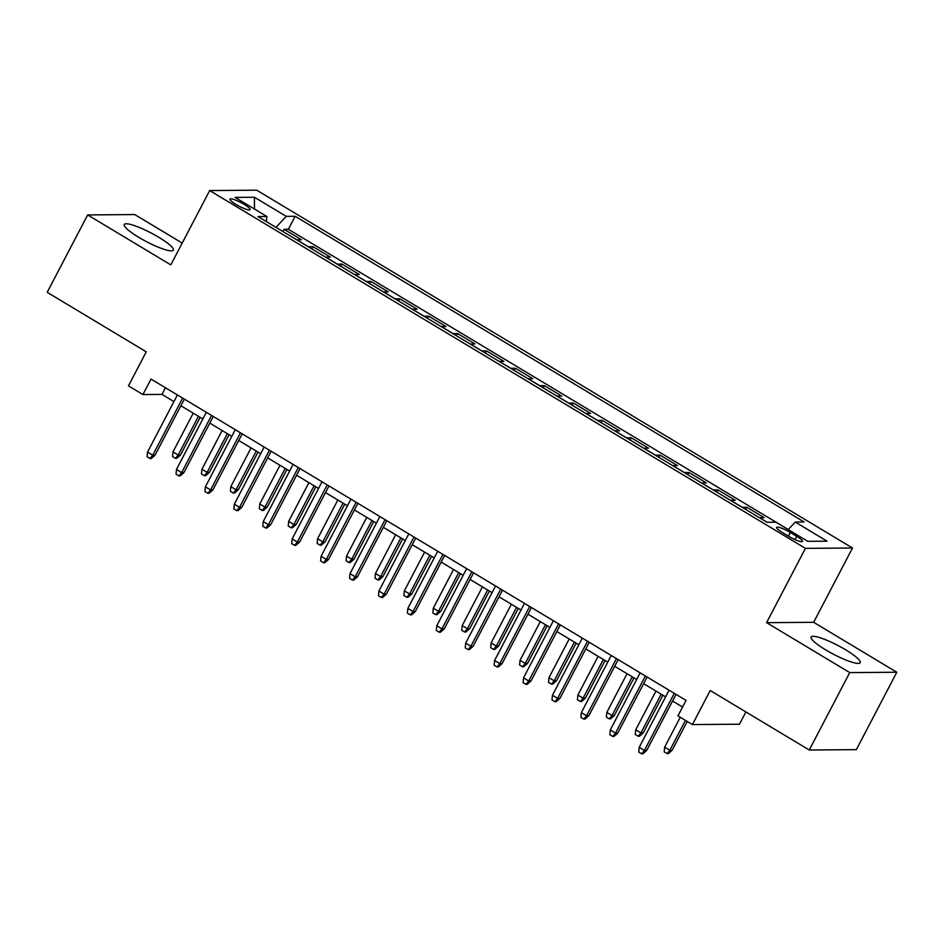 <?xml version="1.0" encoding="UTF-8"?>
<svg xmlns="http://www.w3.org/2000/svg" width="944" height="944" viewBox="0 0 944 944"><rect width="100%" height="100%" fill="white"/><g stroke="black" fill="none" stroke-linecap="round" stroke-linejoin="round"><path stroke-width="1.42" d="M138.874 237.392A27.695 4.921 27.6 0 0 173.33 250.148A27.695 4.921 27.6 0 0 158.722 237.251A27.695 4.921 27.6 0 0 124.254 224.495A27.695 4.921 27.6 0 0 138.874 237.392M825.74 649.92A27.695 4.921 27.6 0 0 860.208 662.676A27.695 4.921 27.6 0 0 845.588 649.767A27.695 4.921 27.6 0 0 811.132 637.011A27.695 4.921 27.6 0 0 825.74 649.92M235.976 204.423A11.363 2.018 27.6 0 0 250.113 209.662A11.363 2.018 27.6 0 0 244.118 204.364A11.363 2.018 27.6 0 0 229.982 199.137A11.363 2.018 27.6 0 0 235.976 204.423M182.204 243.068L134.732 214.559L87.662 214.925L47.2 292.321L146.249 351.817L128.455 385.872L142.91 394.557L161.99 394.403L173.944 401.589M852.503 548.004L256.733 190.192L209.662 190.558L805.433 548.358L852.503 548.004L813.657 622.308L766.587 622.662L849.73 672.6L896.8 672.246L813.657 622.308M896.8 672.246L856.338 749.642L809.268 750.008L710.207 690.512L692.412 724.567L739.482 724.213L745.89 711.941M849.73 672.6L809.268 750.008M759.389 517.69A14.195 4.425 -59 0 1 759.531 517.69L764.18 517.654L746.822 507.235L745.666 509.453M730.467 500.32A14.195 4.425 121 0 1 730.609 500.32L735.258 500.285L717.9 489.865L716.744 492.084M701.545 482.95A14.195 4.425 121 0 1 701.687 482.95L706.336 482.915L688.978 472.496L687.822 474.714M672.624 465.593A14.195 4.425 121 0 1 672.765 465.581L677.414 465.545L660.057 455.126L658.9 457.344M643.702 448.223A14.195 4.425 121 0 1 643.843 448.211L648.493 448.176L631.135 437.756L629.978 439.975M614.78 430.853A14.195 4.425 121 0 1 614.922 430.842L619.571 430.806L602.213 420.387L601.057 422.605M585.87 413.484A14.195 4.425 121 0 1 586 413.472L590.649 413.437L573.291 403.017L572.135 405.236M556.948 396.114A14.195 4.425 121 0 1 557.09 396.102L561.727 396.067L544.381 385.648L543.213 387.866M528.026 378.745A14.195 4.425 121 0 1 528.168 378.733L532.805 378.697L515.459 368.278L514.291 370.496M499.105 361.375A14.195 4.425 121 0 1 499.246 361.363L503.884 361.328L486.538 350.908L485.369 353.127M470.183 344.005A14.195 4.425 121 0 1 470.324 343.994L474.962 343.958L457.616 333.539L456.448 335.757M441.261 326.636A14.195 4.425 121 0 1 441.403 326.624L446.04 326.589L428.694 316.169L427.538 318.388M412.339 309.266A14.195 4.425 121 0 1 412.481 309.254L417.118 309.219L399.772 298.8L398.616 301.018M383.417 291.897A14.195 4.425 121 0 1 383.559 291.885L388.208 291.849L370.85 281.43L369.694 283.648M354.496 274.527A14.195 4.425 121 0 1 354.637 274.515L359.286 274.48L341.929 264.06L340.772 266.279M325.574 257.157A14.195 4.425 121 0 1 325.715 257.146L330.365 257.11L313.007 246.691L311.85 248.909M692.412 724.567L677.945 715.882L686.04 700.401L151.005 379.075L142.91 394.557M796.665 536.286L790.305 532.475A11.009 1.959 27.6 0 0 776.605 527.401A11.009 1.959 27.6 0 0 782.423 532.534L788.783 536.357A11.009 1.959 27.6 0 0 802.471 541.419A11.009 1.959 27.6 0 0 796.665 536.286L794.954 539.579M266.338 221.58L266.904 216.506L257.995 216.565L767.012 522.268L775.909 522.197L807.722 541.313L827.062 541.16L795.249 522.056L804.158 521.985L295.142 216.282L286.244 216.353L275.99 227.374M266.904 216.506L235.091 197.39L254.432 197.249L286.244 216.353M788.287 529.537L288.345 229.286L284.085 229.321L282.929 231.54M296.652 239.788A14.195 4.425 121 0 1 296.794 239.776L301.443 239.741L284.085 229.321M308.228 246.738A14.195 4.425 -59 0 1 308.369 246.726L313.007 246.691M337.15 264.108A14.195 4.425 -59 0 1 337.291 264.096L341.929 264.06M366.071 281.477A14.195 4.425 -59 0 1 366.201 281.465L370.85 281.43M394.981 298.847A14.195 4.425 -59 0 1 395.123 298.835L399.772 298.8M423.903 316.216A14.195 4.425 -59 0 1 424.045 316.205L428.694 316.169M452.825 333.586A14.195 4.425 -59 0 1 452.967 333.574L457.616 333.539M481.747 350.944A14.195 4.425 -59 0 1 481.888 350.944L486.538 350.908M510.669 368.313A14.195 4.425 -59 0 1 510.81 368.313L515.459 368.278M539.59 385.683A14.195 4.425 -59 0 1 539.732 385.683L544.381 385.648M568.512 403.053A14.195 4.425 -59 0 1 568.654 403.053L573.291 403.017M597.434 420.422A14.195 4.425 -59 0 1 597.576 420.422L602.213 420.387M626.356 437.792A14.195 4.425 -59 0 1 626.497 437.792L631.135 437.756M655.278 455.161A14.195 4.425 -59 0 1 655.419 455.161L660.057 455.126M684.199 472.531A14.195 4.425 -59 0 1 684.341 472.531L688.978 472.496M713.121 489.901A14.195 4.425 -59 0 1 713.263 489.901L717.9 489.865M742.043 507.27A14.195 4.425 -59 0 1 742.173 507.27L746.822 507.235M766.587 622.662L805.433 548.358M87.662 214.925L170.817 264.863L209.662 190.558M180.882 405.755L202.866 418.959M209.804 423.124L231.787 436.329M238.726 440.494L260.709 453.698M267.648 457.864L289.631 471.068M296.569 475.233L318.553 488.437M325.491 492.603L347.475 505.795M354.413 509.972L376.396 523.165M383.335 527.342L405.306 540.534M412.257 544.712L434.228 557.904M441.178 562.081L463.15 575.274M470.1 579.451L492.072 592.643M499.022 596.82L520.994 610.013M527.932 614.19L549.915 627.382M556.854 631.56L578.837 644.752M585.776 648.929L607.759 662.122M614.697 666.299L636.681 679.491M643.619 683.668L665.603 696.861M672.541 701.038L682.559 707.056M165.471 387.76L161.99 394.403M788.228 529.596L795.249 522.056M288.345 229.286L295.142 216.282M254.432 197.249L254.432 209.013M674.276 693.344L644.41 750.48L646.699 750.456L642.935 753.796L641.66 753.808L644.41 750.48L639.206 747.353L669.072 690.217M646.699 750.456L676.022 694.383M641.66 753.808L638.769 752.073L639.206 747.353M672.14 750.268L668.376 753.595L667.101 753.607L664.21 751.872L664.647 747.152L669.851 750.279L672.14 750.268L687.208 721.452M667.101 753.607L669.851 750.279L685.474 720.402M664.647 747.152L680.27 717.275M645.366 675.975L615.488 733.11L617.777 733.087L614.013 736.426L612.739 736.438L615.488 733.11L610.284 729.983L640.15 672.848M617.777 733.087L647.1 677.013M612.739 736.438L609.848 734.703L610.284 729.983M616.444 658.605L586.566 715.741L588.855 715.717L585.091 719.057L583.817 719.068L586.566 715.741L581.362 712.614L611.228 655.478M588.855 715.717L618.178 659.644M583.817 719.068L580.926 717.334L581.362 712.614M587.522 641.236L557.644 698.371L559.934 698.348L556.169 701.687L554.895 701.699L557.644 698.371L552.441 695.244L582.318 638.109M559.934 698.348L589.257 642.274M554.895 701.699L552.004 699.964L552.441 695.244M558.6 623.866L528.723 681.002L531.024 680.978L527.248 684.317L525.973 684.329L528.723 681.002L523.519 677.875L553.396 620.739M531.024 680.978L560.335 624.904M525.973 684.329L523.082 682.595L523.519 677.875M643.218 732.898L639.454 736.237L638.179 736.237L635.288 734.503L635.725 729.783L640.929 732.91L643.218 732.898L662.912 695.244M638.179 736.237L640.929 732.91L661.178 694.206M635.725 729.783L655.962 691.079M614.308 715.528L610.532 718.868L609.258 718.868L606.367 717.133L606.803 712.425L612.019 715.54L614.308 715.528L633.99 677.875M609.258 718.868L612.019 715.54L632.256 676.836M606.803 712.425L627.04 673.709M585.386 698.159L581.61 701.498L580.336 701.498L577.445 699.764L577.881 695.055L583.097 698.182L585.386 698.159L605.069 660.505M580.336 701.498L583.097 698.182L603.334 659.467M577.881 695.055L598.118 656.34M556.464 680.789L552.688 684.129L551.414 684.129L548.523 682.394L548.96 677.686L554.175 680.813L556.464 680.789L576.147 643.135M551.414 684.129L554.175 680.813L574.412 642.097M548.96 677.686L569.208 638.97M529.678 606.496L499.813 663.632L502.102 663.608L498.326 666.948L497.051 666.96L499.813 663.632L494.597 660.505L524.475 603.369M502.102 663.608L531.413 607.535M497.051 666.96L494.16 665.225L494.597 660.505M527.543 663.42L523.767 666.759L522.504 666.759L519.601 665.024L520.05 660.316L525.253 663.443L527.543 663.42L547.225 625.766M522.504 666.759L525.253 663.443L545.49 624.727M520.05 660.316L540.287 621.6M500.757 589.127L470.891 646.262L473.18 646.239L469.404 649.578L468.13 649.59L470.891 646.262L465.675 643.135L495.553 586M473.18 646.239L502.491 590.165M468.13 649.59L465.239 647.855L465.675 643.135M498.621 646.05L494.845 649.389L493.582 649.389L490.679 647.655L491.128 642.947L496.332 646.074L498.621 646.05L518.303 608.396M493.582 649.389L496.332 646.074L516.569 607.358M491.128 642.947L511.365 604.231M471.835 571.757L441.969 628.893L444.258 628.881L440.482 632.209L439.208 632.22L441.969 628.893L436.765 625.766L466.631 568.63M444.258 628.881L473.569 572.796M439.208 632.22L436.317 630.486L436.765 625.766M469.699 628.68L465.923 632.02L464.66 632.02L461.769 630.285L462.206 625.577L467.41 628.704L469.699 628.68L489.381 591.027M464.66 632.02L467.41 628.704L487.647 589.988M462.206 625.577L482.443 586.861M442.913 554.388L413.047 611.523L415.336 611.511L411.56 614.839L410.298 614.851L413.047 611.523L407.843 608.396L437.709 551.261M415.336 611.511L444.648 555.426M410.298 614.851L407.395 613.116L407.843 608.396M440.777 611.311L437.013 614.65L435.739 614.65L432.848 612.916L433.284 608.207L438.488 611.334L440.777 611.311L460.46 573.657M435.739 614.65L438.488 611.334L458.725 572.619M433.284 608.207L453.521 569.492M411.855 593.941L408.091 597.281L406.817 597.292L403.926 595.546L404.362 590.838L409.566 593.965L411.855 593.941L431.538 556.287M406.817 597.292L409.566 593.965L429.803 555.249M404.362 590.838L424.599 552.122M382.934 576.572L379.169 579.911L377.895 579.923L375.004 578.176L375.441 573.468L380.644 576.595L382.934 576.572L402.616 538.918M377.895 579.923L380.644 576.595L400.881 537.879M375.441 573.468L395.678 534.752M354.012 559.202L350.248 562.541L348.973 562.553L346.082 560.807L346.519 556.099L351.723 559.226L354.012 559.202L373.694 521.548M348.973 562.553L351.723 559.226L371.96 520.51M346.519 556.099L366.756 517.383M325.09 541.832L321.326 545.172L320.051 545.184L317.16 543.437L317.597 538.729L322.801 541.856L325.09 541.832L344.772 504.179M320.051 545.184L322.801 541.856L343.038 503.14M317.597 538.729L337.834 500.013M296.168 524.463L292.404 527.802L291.13 527.814L288.239 526.068L288.675 521.359L293.879 524.486L296.168 524.463L315.851 486.809M291.13 527.814L293.879 524.486L314.116 485.771M288.675 521.359L308.912 482.644M267.246 507.093L263.482 510.433L262.208 510.444L259.317 508.698L259.753 503.99L264.957 507.117L267.246 507.093L286.941 469.439M262.208 510.444L264.957 507.117L285.194 468.401M259.753 503.99L279.99 465.274M238.336 489.724L234.56 493.063L233.286 493.075L230.395 491.328L230.832 486.62L236.035 489.747L238.336 489.724L258.019 452.082M233.286 493.075L236.035 489.747L256.284 451.031M230.832 486.62L251.069 447.904M209.415 472.354L205.639 475.693L204.364 475.705L201.473 473.959L201.91 469.251L207.125 472.378L209.415 472.354L229.097 434.712M204.364 475.705L207.125 472.378L227.362 433.662M201.91 469.251L222.147 430.535M413.991 537.018L384.125 594.154L386.415 594.142L382.639 597.469L381.376 597.481L384.125 594.154L378.922 591.027L408.787 533.891M386.415 594.142L415.726 538.056M381.376 597.481L378.485 595.747L378.922 591.027M385.069 519.648L355.204 576.784L357.493 576.772L353.717 580.1L352.454 580.112L355.204 576.784L350 573.657L379.866 516.521M357.493 576.772L386.804 520.687M352.454 580.112L349.563 578.377L350 573.657M356.148 502.279L326.282 559.414L328.571 559.403L324.807 562.73L323.532 562.742L326.282 559.414L321.078 556.287L350.944 499.152M328.571 559.403L357.882 503.317M323.532 562.742L320.641 561.007L321.078 556.287M327.226 484.909L297.36 542.045L299.649 542.033L295.885 545.361L294.611 545.372L297.36 542.045L292.156 538.918L322.022 481.782M299.649 542.033L328.96 485.948M294.611 545.372L291.72 543.638L292.156 538.918M298.304 467.54L268.438 524.675L270.727 524.663L266.963 527.991L265.689 528.003L268.438 524.675L263.234 521.548L293.1 464.413M270.727 524.663L300.05 468.578M265.689 528.003L262.798 526.268L263.234 521.548M269.394 450.17L239.516 507.306L241.806 507.294L238.041 510.621L236.767 510.633L239.516 507.306L234.313 504.179L264.178 447.043M241.806 507.294L271.129 451.22M236.767 510.633L233.876 508.899L234.313 504.179M240.472 432.8L210.595 489.936L212.884 489.924L209.12 493.252L207.845 493.264L210.595 489.936L205.391 486.809L235.257 429.673M212.884 489.924L242.207 433.851M207.845 493.264L204.954 491.529L205.391 486.809M211.55 415.431L181.673 472.566L183.962 472.555L180.198 475.882L178.923 475.894L181.673 472.566L176.469 469.439L206.347 412.304M183.962 472.555L213.285 416.481M178.923 475.894L176.032 474.159L176.469 469.439M182.629 398.061L152.751 455.197L155.04 455.185L151.276 458.513L150.002 458.524L152.751 455.197L147.547 452.07L177.425 394.934M155.04 455.185L184.363 399.111M150.002 458.524L147.111 456.79L147.547 452.07M180.493 454.984L176.717 458.324L175.442 458.336L172.551 456.601L172.988 451.881L178.204 455.008L180.493 454.984L200.175 417.342M175.442 458.336L178.204 455.008L198.441 416.292M172.988 451.881L193.237 413.165M759.531 517.69L767.153 522.268M296.794 239.776L308.369 246.726M325.715 257.146L337.291 264.096M354.637 274.515L366.201 281.465M383.559 291.885L395.123 298.835M412.481 309.254L424.045 316.205M441.403 326.624L452.967 333.574M470.324 343.994L481.888 350.944M499.246 361.363L510.81 368.313M528.168 378.733L539.732 385.683M557.09 396.102L568.654 403.053M586 413.472L597.576 420.422M614.922 430.842L626.497 437.792M643.843 448.211L655.419 455.161M672.765 465.581L684.341 472.531M701.687 482.95L713.263 489.901M730.609 500.32L742.173 507.27M788.393 536.121L790.305 532.475"/></g></svg>
